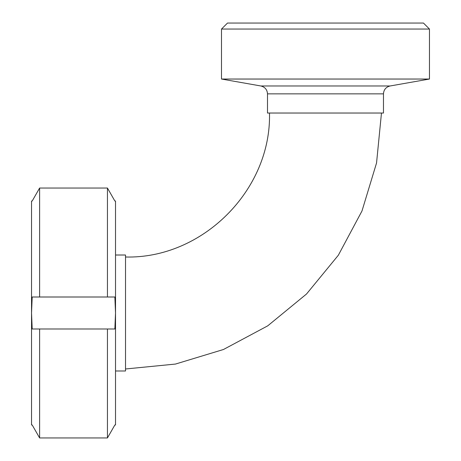<?xml version="1.0" encoding="UTF-8"?>
<svg xmlns="http://www.w3.org/2000/svg" width="461" height="461" viewBox="0 0 461 461"><rect width="100%" height="100%" fill="white"/><g stroke="black" fill="none" stroke-linecap="round" stroke-linejoin="round"><path stroke-width="0.69" d="M429.462 29.049L423.463 23.05L227.498 23.05L221.499 29.049L429.462 29.049L429.462 79.038L221.499 79.038L221.499 29.049M267.495 93.86L383.471 93.86L383.471 113.031L267.495 113.031L267.495 93.86C267.201 89.665 264.994 87.037 260.886 85.982L221.499 79.038M115.521 255.008L125.519 255.008L125.519 370.984L115.521 370.984M114.864 328.993L32.195 328.993L31.538 312.996L32.195 296.999L114.864 296.999L115.521 312.996L114.864 328.993M114.864 201.013L107.442 188.036L39.617 188.036L32.195 201.013L31.538 201.013L31.538 424.973L32.195 424.973L39.617 437.95L107.442 437.95L114.864 424.973L115.521 424.973L115.521 201.013L114.864 201.013M39.617 188.036L39.617 296.999M107.442 188.036L107.442 296.999M39.617 328.993L39.617 437.95M107.442 328.993L107.442 437.95M383.471 93.86C383.765 89.665 385.966 87.037 390.081 85.982L260.886 85.982M269.495 113.031C271.477 189.961 202.454 258.99 125.519 257.007M381.472 113.031L376.551 162.964L361.989 210.977L338.339 255.227L306.513 294.009L267.732 325.841L223.476 349.496L175.457 364.063L125.519 368.984M390.081 85.982L429.462 79.038"/></g></svg>

